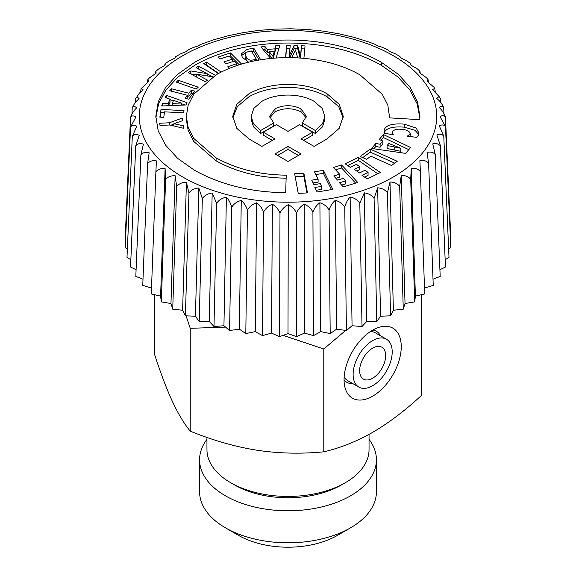 <?xml version="1.0" encoding="UTF-8"?>
<svg xmlns="http://www.w3.org/2000/svg" width="576" height="576" viewBox="0 0 576 576"><rect width="100%" height="100%" fill="white"/><g stroke="black" fill="none" stroke-linecap="round" stroke-linejoin="round"><path stroke-width="0.86" d="M206.957 437.429L206.957 449.64A81.043 46.793 0 0 0 230.688 482.724L234.598 484.978A75.521 43.603 0 0 0 309.262 495.986A75.521 43.603 180 0 0 341.402 484.978L345.312 482.724A81.043 46.793 0 0 0 369.043 449.64L369.043 434.376M230.688 482.724A81.043 46.793 0 0 0 310.817 494.539A81.043 46.793 0 0 0 345.312 482.724M369.043 439.351A88.416 51.048 180 0 1 376.416 459.749A88.416 51.048 180 0 1 372.838 474.12A88.416 51.048 180 0 1 275.429 510.271A88.416 51.048 180 0 1 199.584 459.749A88.416 51.048 180 0 1 203.162 445.378A88.416 51.048 180 0 1 206.957 439.351M199.584 459.749L199.584 491.753A88.416 51.048 0 0 0 225.482 527.846A88.416 51.048 0 0 0 350.518 527.846A88.416 51.048 0 0 0 372.838 506.124A88.416 51.048 0 0 0 376.416 491.753L376.416 459.749M225.482 527.846L238.507 535.363A69.991 40.414 0 0 0 337.493 535.363L350.518 527.846M421.538 294.674L421.538 395.388L418.91 397.764C403.099 412.078 387.684 423.598 372.658 432.346C356.81 441.41 340.517 447.905 323.784 451.829C300.924 454.032 278.669 453.499 257.011 450.23C235.361 446.796 213.106 440.446 190.246 431.172C184.118 423.713 178.157 413.77 172.354 401.357C166.55 388.771 160.589 373.01 154.462 354.074L154.462 294.674M190.246 431.172L190.246 328.32L225.547 327.103M186.055 315.835L190.246 328.32M323.784 451.829L323.784 348.977L345.65 330.422M283.068 335.362L323.784 348.977M347.566 361.822A40.435 23.342 120 0 0 345.082 387.806A40.435 23.342 120 0 0 369.346 397.865A40.435 23.342 120 0 0 397.75 364.5A40.435 23.342 120 0 0 380.218 326.959A40.435 23.342 120 0 0 347.566 361.822M344.066 379.915A29.47 17.014 120 0 0 352.901 383.659M380.534 335.801A29.47 17.014 120 0 0 372.874 330.026M370.411 331.546A27.626 15.955 -60 0 1 375.401 332.842L386.474 339.235A27.626 15.955 -60 0 1 389.808 364.075A27.626 15.955 -60 0 1 358.848 387.086A27.626 15.955 -60 0 1 355.514 362.246A27.626 15.955 -60 0 1 386.474 339.235M358.848 387.086L347.774 380.693A27.626 15.955 -60 0 1 344.16 377.021M384.091 363.773A18.418 10.634 120 0 0 381.866 347.206A18.418 10.634 120 0 0 361.231 362.549A18.418 10.634 120 0 0 363.449 379.109A18.418 10.634 120 0 0 384.091 363.773M445.154 259.704L449.006 257.393L443.779 136.246L439.308 125.885C442.022 124.409 444.074 124.704 445.486 126.77L440.114 116.705C442.447 115.078 444.226 115.258 445.457 117.238C444.038 113.285 441.972 110.045 439.25 107.525C441.18 105.768 442.67 105.847 443.707 107.762C442.123 103.896 439.798 100.793 436.73 98.446C438.242 96.588 439.416 96.588 440.251 98.446L439.812 97.344L432.583 89.575L434.772 88.394L434.009 87.25L426.852 81L428.033 79.495L426.47 77.731L419.594 72.814C419.753 70.805 419.926 70.675 420.113 72.446C419.926 70.675 419.753 70.805 419.594 72.814M439.92 269.726L445.457 267.026L440.374 145.57L436.565 143.402L432.756 143.849L435.298 154.642C433.462 152.28 430.718 151.546 427.075 152.438L428.609 163.354C426.665 160.877 423.756 159.97 419.875 160.639L420.379 171.612C418.349 169.013 415.303 167.933 411.228 168.358L410.702 179.33C408.607 176.609 405.454 175.334 401.234 175.514L399.679 186.422C397.548 183.571 394.315 182.11 389.995 182.023L387.425 192.809C385.279 189.828 382.018 188.172 377.64 187.819L374.09 198.425C371.952 195.314 368.683 193.457 364.298 192.845L359.813 203.198C357.703 199.966 354.47 197.906 350.129 197.028C347.666 199.656 345.874 203.011 344.743 207.086C342.684 203.724 339.53 201.478 335.275 200.34C332.446 202.81 330.372 206.042 329.054 210.046C327.074 206.561 324.022 204.127 319.903 202.738C316.735 205.02 314.41 208.123 312.912 212.047C311.033 208.44 308.124 205.826 304.178 204.192C300.708 206.28 298.152 209.232 296.503 213.055C294.739 209.347 291.996 206.554 288.281 204.689C284.544 206.554 281.786 209.347 279.994 213.07C278.374 209.254 275.832 206.309 272.383 204.228C268.423 205.862 265.486 208.483 263.578 212.09C262.109 208.181 259.798 205.085 256.651 202.802C252.511 204.192 249.437 206.633 247.428 210.125C246.132 206.129 244.073 202.903 241.265 200.441C236.988 201.578 233.806 203.825 231.725 207.194C230.609 203.126 228.83 199.786 226.39 197.165C222.019 198.036 218.772 200.095 216.634 203.328L212.184 193.003C207.785 193.615 204.494 195.473 202.327 198.576L198.821 188.014C194.422 188.352 191.131 190.015 188.957 192.989L186.422 182.239C182.081 182.318 178.834 183.78 176.674 186.624L175.147 175.752C170.906 175.572 167.731 176.839 165.614 179.554L165.103 168.617C161.014 168.185 157.939 169.265 155.887 171.85L156.406 160.92C152.51 160.243 149.58 161.136 147.614 163.606L149.148 152.734C145.49 151.834 142.733 152.554 140.875 154.908L143.417 144.158C140.033 143.042 137.484 143.604 135.749 145.85L139.27 135.288C136.202 133.97 133.877 134.388 132.293 136.534L136.75 126.209C134.028 124.718 131.962 125.006 130.543 127.058L135.886 117.029C133.546 115.387 131.753 115.553 130.514 117.526C131.926 113.587 133.978 110.362 136.692 107.849C134.748 106.078 133.258 106.142 132.221 108.05C133.783 104.198 136.094 101.102 139.154 98.77C137.635 96.89 136.462 96.876 135.626 98.726L139.435 93.067L143.244 89.885L141.041 88.682L140.602 91.966M440.374 145.57L436.846 134.971C439.906 133.668 442.217 134.093 443.779 136.246M435.218 91.649L434.772 88.394M428.436 82.008L428.033 79.495M419.918 71.179L417.355 68.911L410.897 65.117C410.602 63.108 410.429 62.986 410.386 64.742M410.515 63.475L406.822 60.862L400.853 57.982L399.902 56.426L395.042 53.633L389.578 51.494L388.181 50.076L382.169 47.275L377.179 45.72L375.444 44.46L368.352 41.818L353.75 37.282L338.522 33.703L322.826 31.09L306.835 29.455L290.714 28.8L274.615 29.124L258.718 30.406L243.166 32.638L228.125 35.77L213.732 39.787L200.117 44.633L198.36 45.914L193.392 47.47L187.416 50.27L186.005 51.71L180.554 53.856L175.73 56.65M175.73 56.642L174.766 58.226L168.811 61.106L165.168 63.713M165.298 64.966C165.247 63.216 165.074 63.353 164.772 65.376L158.335 69.178L155.808 71.431M155.621 72.684C155.794 70.934 155.966 71.071 156.125 73.094C155.966 71.071 155.794 70.934 155.621 72.684L155.592 73.368M147.334 82.303L147.737 79.762L149.27 78.019L156.125 73.094M147.737 79.762L148.925 81.295L141.041 88.675M448.654 249.185L450.792 247.594L445.486 126.77M303.876 173.196L307.462 192.888L298.238 193.45L294.653 173.758L303.876 173.196L303.876 176.206L295.193 176.731M274.982 153.936L288 161.453L301.025 153.936L288 146.426L274.982 153.936M370.21 149.09L360.216 156.47L366.595 159.35L370.879 156.19L391.529 165.499L397.238 161.28L370.21 149.09L370.21 152.1L362.743 157.615M375.84 143.474L371.628 148.457L405.648 153.36L410.609 147.485L383.386 134.539L379.202 139.493L382.831 141.012L380.102 144.238L375.84 143.474L375.84 146.484L373.896 148.781M359.899 74.83L382.241 94.248L387.821 105.127L389.65 117.878L419.789 119.671L419.904 116.438L417.521 101.844L410.357 87.667L398.354 74.354L381.47 62.374C329.846 32.573 246.154 32.573 194.537 62.374L177.595 74.347L165.499 87.624L158.234 101.765L155.815 116.338L158.234 130.918L165.499 145.058L177.595 158.328L194.53 170.302C221.004 184.882 251.388 192.348 285.689 192.686L286.222 175.162C259.834 174.888 236.462 169.114 216.101 157.846L193.766 138.427L188.179 127.548L186.322 116.338L188.179 105.127L193.766 94.248L216.101 74.83C255.809 51.898 320.191 51.898 359.899 74.83M345.758 180.85L343.426 178.322L337.572 180.115L333.77 175.99L339.624 174.19L333.454 167.486L341.647 164.974L357.746 182.462L343.296 186.898L339.494 182.765L345.758 180.85L345.758 183.852L341.654 185.112M321.703 186.365L320.335 183.614L313.956 184.666L311.724 180.173L318.103 179.122L314.482 171.821L323.395 170.345L332.849 189.382L317.117 191.981L314.885 187.495L321.703 186.365L321.703 189.367L316.267 190.274M410.227 136.555L410.242 133.301L410.112 133.992L407.261 136.188L416.873 137.369L418.651 134.798L418.954 133.049L416.174 128.045L404.208 124.142C392.573 123.242 385.891 125.186 384.156 129.974L384.199 133.279L393.473 134.741L392.206 132.502L392.357 131.702C394.25 129.427 397.62 128.693 402.466 129.514C407.362 129.874 409.91 131.364 410.112 133.992L410.112 136.541M368.064 172.397L364.99 170.28L359.525 172.93L354.319 169.351L359.784 166.702L356.429 164.39L350.33 167.342L345.125 163.764L358.33 157.37L380.369 172.534L367.171 178.927L361.966 175.349L368.064 172.397L368.064 175.406L364.536 177.113M312.646 132.192L299.614 124.668L288 131.371L276.386 124.668L263.354 132.192L274.968 138.895L261.943 146.412L248.926 138.895L236.786 128.34L232.74 116.338L236.786 104.328L248.926 93.78C270.504 81.317 305.496 81.317 327.074 93.78L339.214 104.335L343.26 116.338L339.214 128.34L327.074 138.895L314.057 146.412L301.025 138.888L312.646 132.192L312.646 135.202L303.631 140.393M450.374 238.133L450.792 237.744L445.457 117.238M443.966 113.659L443.707 107.762M440.41 102.089L440.251 98.446M420.134 73.094L420.113 72.446M135.468 102.434L135.626 98.726M131.954 114.041L132.221 108.05M125.626 238.133L125.208 237.744L130.514 117.526M127.354 249.185L125.208 247.594L130.543 127.058M130.853 259.711L126.994 257.393L132.293 136.534M136.094 269.734L130.543 267.026L135.749 145.85M142.999 279.209L135.814 276.394L140.875 154.908M151.502 288.101L142.754 285.394L147.614 163.606M165.103 168.617L160.589 296.114L151.286 293.926L155.887 171.85M160.589 296.114L161.316 301.896L165.614 179.554M175.147 175.752L170.964 303.509L161.316 301.896M170.964 303.509L172.735 309.218L176.674 186.624M186.422 182.239L182.621 310.241L172.735 309.218M182.621 310.241L185.414 315.814L188.957 192.989M198.821 188.014L195.43 316.231L185.414 315.814M195.43 316.231L199.217 321.602L202.327 198.576M212.184 193.003L209.254 321.415L199.217 321.602M209.254 321.415L213.991 326.527L216.634 203.328M226.39 197.165L223.942 325.735L213.991 326.527M223.942 325.735L229.579 330.53L231.725 207.194M241.265 200.441L239.335 329.141L229.579 330.53M239.335 329.141L245.808 333.576L247.428 210.125M256.651 202.802L255.254 331.61L245.808 333.576M255.254 331.61L262.498 335.628L263.578 212.09M272.383 204.228L271.541 333.094L262.498 335.628M271.541 333.094L279.468 336.658L279.994 213.07M288.281 204.689L288 333.59L279.468 336.658M288 333.59L296.532 336.658L296.503 213.055M304.178 204.192L304.459 333.094L296.532 336.658M304.459 333.094L313.502 335.628L312.912 212.047M319.903 202.738L320.746 331.61L313.502 335.628M320.746 331.61L330.192 333.576L329.054 210.046M335.275 200.34L336.665 329.141L330.192 333.576M336.665 329.141L346.421 330.53L344.743 207.086M350.129 197.028L352.058 325.735L346.421 330.53M352.058 325.735L362.009 326.527L359.813 203.198M364.298 192.845L366.746 321.415L362.009 326.527M366.746 321.415L376.783 321.602L374.09 198.425M377.64 187.819L380.57 316.231L376.783 321.602M380.57 316.231L390.586 315.814L387.425 192.809M389.995 182.023L393.379 310.241L390.586 315.814M393.379 310.241L403.265 309.218L399.679 186.422M401.234 175.514L405.036 303.509L403.265 309.218M405.036 303.509L414.684 301.896L410.702 179.33M411.228 168.358L415.411 296.114L414.684 301.896M415.411 296.114L424.714 293.926L420.379 171.612M424.505 288.094L433.246 285.394L428.609 163.354M433.008 279.209L440.186 276.394L435.298 154.642M303.876 176.206L306.922 192.924M288 146.426L288 149.429L298.418 155.441M288 149.429L277.589 155.441M394.711 163.145L370.21 152.1M383.386 134.539L383.386 137.542L381.082 140.278M408.794 149.63L383.386 137.542M382.831 141.012L382.831 144.014L380.102 147.247L375.84 146.484M380.102 144.238L380.102 147.247M419.875 117.936L417.139 103.738L409.853 89.964L397.98 77.033L381.47 65.383C329.846 35.582 246.154 35.582 194.537 65.383L177.97 77.026L165.996 89.921L158.623 103.658L155.844 117.842M286.222 178.164C259.834 177.898 236.462 172.123 216.101 160.855L193.766 141.437L188.179 130.558L186.322 119.347L186.322 116.338M341.647 164.974L341.647 167.983L335.614 169.834M339.624 174.19L339.624 177.199L335.93 178.337M341.647 167.983L355.586 183.125M323.395 170.345L323.395 173.354L315.857 174.6M318.103 179.122L318.103 182.124L313.099 182.952M323.395 173.354L331.466 189.612M418.738 134.546L415.022 130.277L404.208 127.152C392.573 126.245 385.891 128.189 384.156 132.984L384.127 133.07M358.33 157.37L358.33 160.373L377.806 173.779M358.33 160.373L347.688 165.528M359.784 166.702L359.784 169.711L356.882 171.115M263.354 132.192L263.354 135.202L272.362 140.4M232.805 117.842L237.298 106.632L248.926 96.782C270.504 84.326 305.496 84.326 327.074 96.79L338.702 106.639L343.202 117.842M387.122 145.519L388.836 143.489L400.86 148.248L400.817 151.301L387.122 148.529L387.122 145.519L394.711 147.01L394.711 150.019M221.148 72.101L206.626 62.107L203.688 63.533L218.304 73.591M178.294 80.251L198.23 87.17L196.258 89.071L176.321 82.152L178.294 80.251L178.294 82.836M161.014 109.44L183.996 110.606L183.665 112.81L164.585 111.845L163.75 117.36L159.847 117.158L161.014 109.44L160.301 117.187M170.021 99.18L168.178 103.442L162.655 103.644L161.64 105.984L186.048 104.962L187.034 102.679L166.27 95.27L165.276 97.56L170.021 99.18L170.021 102.19L168.509 105.696M276.07 58.032L279.828 45.353L275.774 45.684L274.954 48.83L267.415 49.442L267.415 52.452L269.186 52.308M267.415 49.442L265.032 46.555L260.885 46.894L270.749 58.478M194.861 91.202L191.268 90.274L188.964 93.262L171.31 88.726L169.747 90.749L187.402 95.285L185.105 98.266L188.698 99.187L194.861 91.202M212.717 76.874L196.279 74.095L196.279 76.925M215.366 75.254L198.504 66.175L196.056 67.687L207.151 73.663L190.822 70.934L188.179 72.562L205.193 81.72L207.634 80.208L196.279 74.095M248.573 62.208L242.33 57.326L241.25 53.971L246.902 49.457L253.735 48.096L260.705 59.774M241.603 64.08L230.45 52.92L217.894 57.11L219.852 59.069L229.082 55.994L232.25 59.155L223.949 61.92L225.914 63.878L234.209 61.114L236.786 63.691L227.858 66.672L229.5 68.314M303.905 58.349L305.042 45.907L301.457 45.799L300.499 56.354L297.706 45.684L293.998 45.576L289.253 56.016L290.21 45.461L286.646 45.353L285.53 57.65M291.787 57.672L295.445 49.889L297.72 57.902M173.858 123.718L183.413 125.791L183.794 128.333L169.74 124.985L160.02 125.474L159.682 123.264L169.43 122.774L182.246 118.08L182.635 120.672L173.858 123.718L173.858 125.964M260.575 130.543L273.65 122.998L273.65 126.007L260.575 133.553L253.512 126.842L251.158 119.347L251.158 116.338L253.512 123.833L260.575 130.543L260.575 133.553M273.65 122.998L269.64 116.338L274.982 108.821C283.658 104.71 292.342 104.71 301.018 108.821L306.36 116.338L302.35 122.998L302.35 126.007L315.425 133.553L322.495 126.842L324.85 119.347L324.85 116.338L322.15 108.331L314.057 101.297C299.664 92.988 276.336 92.988 261.943 101.297L253.85 108.331L251.158 116.338M269.82 117.842L274.982 111.83C283.658 107.719 292.342 107.719 301.018 111.83L306.18 117.842M400.86 148.248L400.817 151.301M400.817 148.291L394.711 147.01M206.626 62.107L206.251 65.297M206.626 65.117L218.664 73.397M164.47 112.622L161.014 112.45M168.178 103.442L168.178 105.71M166.27 95.27L166.27 97.898M185.119 104.998L181.289 103.637M173.362 100.807L170.021 99.619M162.655 103.644L162.655 105.941M274.954 48.83L274.954 51.84L274.342 51.89M275.774 45.684L275.774 48.686L274.954 51.84M278.914 48.434L275.774 48.686M265.032 46.555L265.032 49.565L263.282 49.702M265.032 49.565L267.415 52.452M191.268 90.274L191.268 93.283L188.964 96.271L187.402 95.868M192.924 93.708L191.268 93.283M187.402 95.285L187.042 98.762M171.31 88.726L171.31 91.152M188.964 93.262L188.964 96.271M190.822 70.934L190.778 73.966M207.151 73.663L207.151 75.931M196.279 74.851L190.822 73.937M198.504 66.175L198.504 69.005M212.746 76.853L207.151 73.836M241.517 55.57L245.426 52.812M246.902 52.466L246.902 51.934M251.712 51.509L253.735 51.106L259.07 60.048M236.786 63.691L236.786 65.606M232.25 59.155L232.25 61.769M230.45 52.92L230.45 55.93L229.378 56.29M230.45 55.93L239.299 64.786M286.646 45.353L285.804 57.643M289.937 48.456L286.646 48.355M289.253 56.016L289.253 57.636M293.998 45.576L293.998 48.578L289.879 57.643M297.706 45.684L297.706 48.694L293.998 48.578M300.499 56.354L300.499 58.075M297.706 48.694L300.161 58.054M301.457 45.799L300.614 58.082M304.769 48.91L301.457 48.809M182.246 118.08L182.246 120.809M183.413 125.791L183.413 128.246M169.43 122.774L169.43 124.999M173.858 124.164L170.878 125.251M302.35 122.998L315.425 130.543L315.425 133.553M315.425 130.543L322.495 123.84L324.85 116.338M272.196 58.342L269.186 54.59L269.186 51.581L274.342 51.163L274.342 54.173L273.262 58.248M245.11 53.806L246.154 56.671C247.68 59.242 249.538 60.408 251.734 60.17L256.399 59.371L251.388 50.962L246.233 52.2L245.11 53.806L245.11 56.815L246.154 59.681L248.098 62.071M181.289 103.039L173.542 100.382L172.282 103.298L181.289 103.039L181.289 105.163M172.282 103.298L172.282 105.538M274.342 51.163L272.981 56.304L272.981 58.27M269.186 51.581L272.981 56.304M256.399 59.371L256.399 60.523M430.704 140.508A148.716 85.86 0 0 0 329.868 33.948A148.716 85.86 0 0 0 145.296 92.16A148.716 85.86 0 0 0 246.132 198.727A148.716 85.86 0 0 0 430.704 140.508M381.47 62.374L381.47 65.383M216.101 157.846L216.101 160.855M404.208 124.142L404.208 127.152M384.156 129.974L384.156 132.984M327.074 93.78L327.074 96.79M253.735 48.096L253.735 51.106M301.018 108.821L301.018 111.83M274.982 108.821L274.982 111.83M254.75 59.695L254.75 60.847M251.734 60.17L251.734 61.481M246.154 56.671L246.154 59.681M389.686 116.338L389.686 117.878M392.206 132.502L392.206 134.539"/></g></svg>

